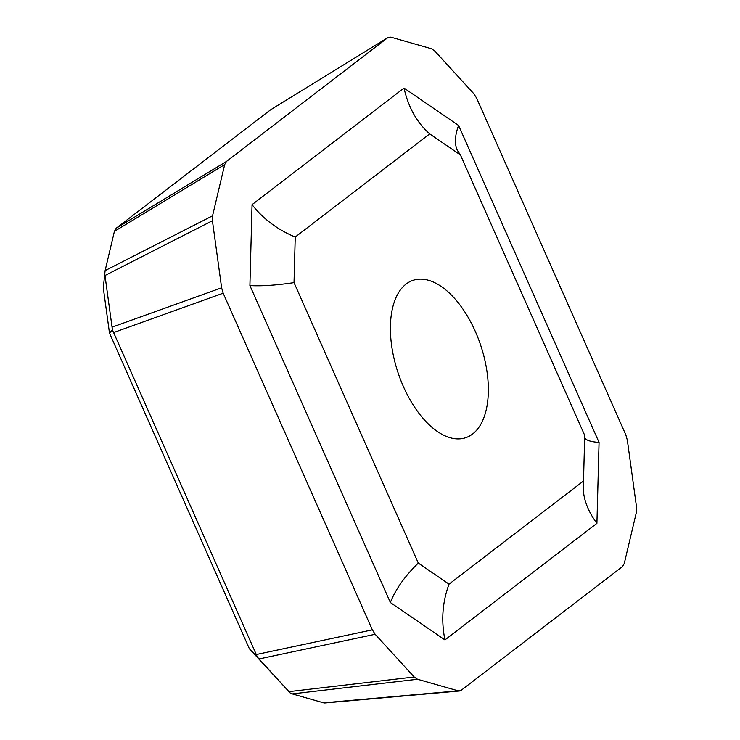<?xml version="1.0" encoding="UTF-8"?>
<svg xmlns="http://www.w3.org/2000/svg" width="740" height="740" viewBox="0 0 740 740"><rect width="100%" height="100%" fill="white"/><g stroke="black" fill="none" stroke-linecap="round" stroke-linejoin="round"><path stroke-width="1.11" d="M417.499 679.246L292.282 693.907L290.33 693.13L249.408 648.813L109.483 333.065L103.295 287.953L105.117 270.609L212.547 215.83L212.417 220.742L221.621 287.805L223.166 293.197L372.35 629.851L375.152 634.282L414.187 676.98L417.499 679.246L458.171 690.846L461.113 690.355L622.525 566.526L624.292 563.408L636.418 512.163L636.548 507.252L627.344 440.189L625.799 434.796L476.615 98.142L473.813 93.712L434.778 51.014L431.466 48.748L390.794 37.157L387.853 37.638L226.44 161.468L224.673 164.585L212.547 215.83M403.42 386.604A82.973 43.531 71.5 0 0 465.673 437.719A82.973 43.531 71.5 0 0 475.321 331.437A82.973 43.531 71.5 0 0 413.068 280.331A82.973 43.531 71.5 0 0 403.42 386.604M460.447 154.965L584.72 435.407L583.509 480.991L449.041 584.138C442.418 601.999 441.049 620.601 444.944 639.924L390.368 602.527C395.502 589.391 404.817 576.238 418.294 563.075L294.021 282.634L295.232 237.05L429.7 133.903L460.447 154.965L457.209 150.1C454.443 143.615 454.906 135.411 458.596 125.467L599.058 442.428L596.912 523.337L444.944 639.924M418.294 563.075L449.041 584.138M387.853 37.638L270.535 109.844L116.162 228.262L226.44 161.468M224.673 164.585L114.395 231.38L105.117 270.609M212.417 220.742L104.978 275.521L112.064 327.163L221.621 287.805M223.166 293.197L113.608 332.556L256.29 654.53L372.35 629.851M375.152 634.282L259.093 658.952L288.97 691.641L414.187 676.98M292.282 693.907L323.611 702.834L458.171 690.846M390.368 602.527L249.907 285.566C261.183 286.269 275.891 285.298 294.021 282.634M583.509 480.991L583.157 485.459C582.972 498.149 587.56 510.776 596.912 523.337M249.907 285.566L252.053 204.656C262.978 218.753 277.371 229.557 295.232 237.05M584.655 437.692L584.683 437.756C585.895 440.254 590.687 441.817 599.058 442.428M252.053 204.656L404.031 88.069C408.304 107.263 416.861 122.544 429.7 133.903M324.869 702.972L323.611 702.834M290.33 693.13L288.97 691.641M259.093 658.952L257.307 657L256.29 654.53M249.408 648.813L257.307 657M113.608 332.556L112.388 329.985L112.064 327.163M109.483 333.065L112.388 329.985M104.978 275.521L104.581 273.042M114.395 231.38L116.162 228.262M270.535 109.844L388.13 37.453M404.031 88.069L458.596 125.467M324.721 702.991L459.512 690.984"/></g></svg>
